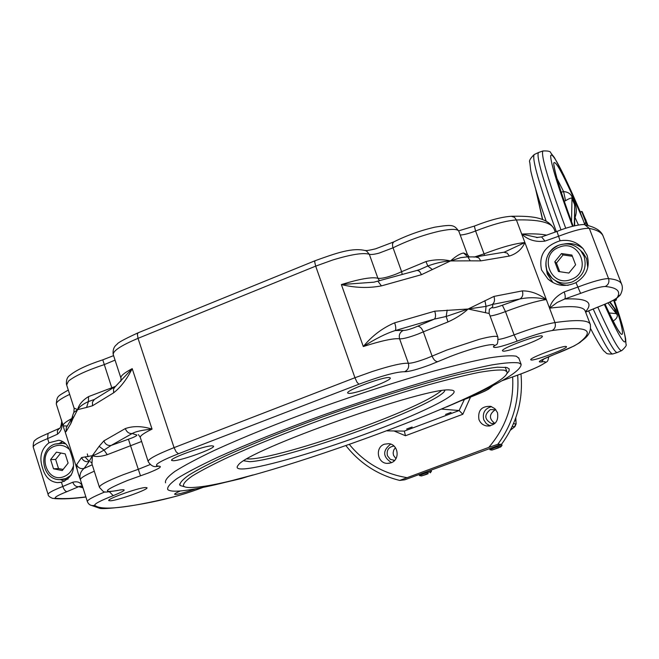 <?xml version="1.0" encoding="UTF-8"?>
<svg xmlns="http://www.w3.org/2000/svg" width="659" height="659" viewBox="0 0 659 659"><rect width="100%" height="100%" fill="white"/><g stroke="black" fill="none" stroke-linecap="round" stroke-linejoin="round"><path stroke-width="0.99" d="M395.935 458.656L393.547 455.361L393.126 452.997L393.72 450.072L395.425 447.659M494.876 423.407C488.929 418.885 488.953 414.412 494.942 409.989L495.782 409.733M426.81 474.282L421.488 475.963L426.81 474.282M421.43 475.955L419.511 475.592L424.099 473.615L431.447 471.342L430.187 472.857M513.493 423.646L515.799 423.959L514.547 426.711L512.232 426.472M515.577 418.383L516.129 423.935L514.844 426.694L510.519 429.965M394.642 460.394L390.276 459.323L387.41 455.666C386.396 450.122 388.588 446.917 393.983 446.044M495.024 423.358L491.466 423.539C484.332 419.396 483.97 414.733 490.378 409.552L495.93 409.799M491.911 450.081L489.958 449.718L494.884 447.601L502.043 445.393L500.766 446.917L491.968 450.089L500.749 446.942M498.608 447.84L492.907 449.751L498.517 447.593M428.169 473.706L422.452 475.625L428.086 473.475M561.221 192.197L563.602 191.563L565.546 200.698L564.261 201.267M557.028 178.638L563.602 191.563C567.72 191.934 570.529 193.664 572.02 196.761L574.796 202.98C576.74 207.585 576.856 212.33 575.142 217.215L574.714 217.561M617.442 352.483C615.193 353.455 608.348 341.675 596.897 317.16L593.166 308.939M560.99 229.909C543.642 182.428 536.129 156.636 538.452 152.542L538.617 152.476M574.656 225.757L574.788 207.074L574.442 204.133L571.757 198.12C570.735 197.931 568.659 198.787 565.546 200.698M578.437 225.007L574.722 216.762M574.796 202.98L574.286 225.839M572.02 196.761L571.534 221.696M609.163 312.943L615.967 313.635L614.501 308.774L609.69 302.127M610.045 301.962L615.695 309.788L617.219 314.821L607.928 302.934M617.219 314.821C617.697 316.913 616.363 318.981 613.216 321.007M615.695 309.788L609.559 302.184M584.344 223.409L585.958 222.635L586.156 223.047L584.492 223.739L580.011 211.827L582.128 211.588L587.754 225.427M604.385 304.474L606.354 308.832C629.106 359.081 631.182 348.866 614.221 300.059L614.13 299.894M585.266 224.867L584.788 223.706M586.395 221.605L588.001 225.493L586.395 221.605M586.065 220.666L582.152 211.63L580.118 212.149M243.978 468.903C264.119 467.593 323.314 450.015 374.749 430.599C426.315 411.208 464.068 392.089 451.819 390.169L450.352 390.046C428.119 386.026 246.466 450.352 238.228 465.163C235.691 468.047 237.602 469.29 243.978 468.903M504.497 370.218C499.547 369.592 491.037 370.317 478.978 372.393C464.941 375.259 447.963 379.444 428.045 384.938C395.688 394.271 360.868 405.598 323.585 418.918C286.747 432.411 255.148 445.097 228.772 456.975C213.145 464.323 200.995 470.65 192.321 475.955C185.789 480.568 182.856 483.945 183.548 486.078C184.932 487.471 188.886 487.882 195.402 487.306C258.386 482.833 516.063 387.904 506.853 371.585L504.497 370.218M580.826 250.741L583.289 253.122L586.634 258.723L587.77 267.653M572.374 256.302L563.083 254.926L556.443 263.081L559.73 271.697M434.734 311.18C435.92 315.002 435.788 317.646 434.339 319.121L417.625 326.221C419.898 326.32 421.801 328.198 423.333 331.839L447.972 321.946C456.044 318.281 462.766 313.972 468.137 309.005L434.734 311.18L394.667 322.811C382.508 327.943 372.055 335.851 363.307 346.535C375.523 338.734 386.166 333.405 395.26 330.554L434.339 319.121L446.176 316.468L468.137 309.005L489.167 313.486M467.495 254.753L463.565 253.007C460.262 253.526 455.913 256.17 450.509 260.939C442.724 259.185 434.545 259.391 425.978 261.549L401.619 271.681L402.204 274.399M115.514 386.355L88.545 396.611L88.413 401.553C83.092 403.992 79.484 406.694 77.597 409.667L74.063 408.069L66.666 384.988L68.445 381.133C74.689 376.001 86.626 370.49 104.254 364.616L115.053 360.111M94.245 399.535L88.413 401.553L86.601 407.435L92.524 405.763L113.653 392.797C120.646 387.368 126.833 379.312 132.204 368.636L115.572 386.331M88.545 396.611C82.63 400.17 78.981 404.527 77.597 409.667L73.759 412.526L72.638 415.623L72.803 418.869L77.597 409.667L86.601 407.435M125.292 428.589C126.775 432.156 129.082 433.795 132.212 433.515L136.199 434.841C137.863 435.072 136.355 436.143 131.676 438.054L111.132 445.443L132.212 433.515C135.532 431.538 142.146 430.072 152.048 429.116C142.105 425.994 133.184 425.821 125.292 428.589L103.85 440.896C105.333 444.38 107.755 445.896 111.132 445.443L104.048 450.072L107.26 454.677L141.619 441.472M173.325 460.732L171.727 460.46C168.564 458.639 204.661 445.55 212.083 445.83L213.475 446.11C216.3 448.021 181.39 460.715 173.325 460.732M110.646 500.782L108.859 500.626C106.124 499.258 137.904 487.849 145.342 487.528L146.941 487.701C149.42 489.143 118.604 500.239 110.646 500.782M42.678 468.401C38.98 457.527 41.08 449.001 48.964 442.799L58.733 440.278C64.557 441.11 68.717 445.805 71.213 454.339C76.222 468.425 72.96 477.726 61.444 482.24L57.448 482.602C50.158 481.861 45.232 477.124 42.678 468.401M59.812 443.029L62.712 441.514M348.578 393.357L347.779 393.052C344.69 390.878 384.386 376.182 389.56 377.599L390.202 377.887C392.904 380.177 354.493 394.436 348.578 393.357M502.825 351.033L502.537 350.835C499.967 348.792 539.449 333.998 542.11 336.032L542.316 336.197C544.515 338.364 506.178 352.746 502.825 351.033M587.078 255.297C590.307 266.706 586.609 275.816 575.982 282.62C565.636 287.291 556.287 286.088 547.942 279.021L541.574 270.001C538.485 255.61 544.663 245.865 560.092 240.774C569.31 239.25 577.004 241.919 583.19 248.797L587.078 255.297M545.874 265.915L547.283 274.103L552.95 282.497M399.733 480.411L488.78 447.395L497.776 444.347L501.557 444.24L404.774 479.818L399.733 480.411M394.008 430.961L405.474 435.747L404.338 431.11L387.105 430.854M405.474 435.747L462.832 414.272L459.125 410.532L404.296 431.11M406.661 429.025L412.13 427.024L406.661 429.025M445.517 414.437L451.036 412.41L445.517 414.437M530.989 359.938L530.783 359.798C528.65 358.166 564.252 344.888 566.303 346.552L566.452 346.675C568.289 348.397 533.601 361.354 530.989 359.938M384.436 444.207L388.67 443.672C398.464 444.207 400.384 459.875 391.001 462.832L387.245 463.392C377.187 463.31 374.856 447.263 384.436 444.207M491.532 406.619C484.843 408.522 482.256 412.913 483.755 419.791L486.284 423.622L490.247 425.887M478.928 419.511C477.701 410.392 481.622 406.01 490.7 406.356L494.843 408.638L497.487 412.6C498.805 421.381 495.09 425.813 486.342 425.912C482.775 425.08 480.304 422.946 478.928 419.511M195.517 488.854C186.637 491.993 180.121 493.846 175.969 494.431L174.651 494.316C174.388 493.838 176.307 492.726 180.393 490.955M518.897 358.331L516.368 356.231C511.162 355.316 502.051 355.885 489.036 357.936C473.837 360.868 455.361 365.267 433.606 371.132C398.184 381.174 359.954 393.522 318.915 408.168C278.362 423.029 243.632 437.057 214.71 450.254C197.601 458.417 184.339 465.46 174.923 471.391C167.847 476.564 164.725 480.37 165.557 482.825M252.932 474.966C221.226 483.904 197.37 489.209 181.382 490.873C173.894 491.565 169.355 491.12 167.748 489.538C166.966 487.19 170.121 483.484 177.23 478.418C186.686 472.585 199.99 465.633 217.149 457.544C246.128 444.454 280.915 430.484 321.501 415.631C362.574 400.977 400.82 388.571 436.233 378.431C457.98 372.483 476.441 367.994 491.622 364.962C504.605 362.812 513.682 362.145 518.847 362.944L521.137 364.394C521.055 371.668 496.202 385.853 446.571 406.965M506.441 374.172L509.012 371.141L509.185 368.9L506.837 367.5L497.372 367.22C487.66 368.299 474.513 370.77 457.931 374.642C422.254 383.497 372.244 399.041 322.671 416.859C285.108 430.615 252.899 443.565 226.029 455.699C210.106 463.203 197.733 469.661 188.919 475.09C182.279 479.81 179.314 483.269 180.022 485.461L185.064 486.952M60.809 453.013L55.636 459.438L58.527 468.574L63.157 469.414M53.511 468.796L50.603 459.603L56.427 452.148L65.183 453.878L68.116 463.088L62.259 470.551L53.511 468.796L58.527 468.574M55.636 459.438L50.603 459.603M520.964 373.925C523.337 399.873 516.87 423.317 501.557 444.24M390.655 444.108C382.434 450.649 382.714 456.827 391.504 462.626M441.637 409.091L459.125 410.532L464.389 399.461M82.704 486.935C81.181 482.553 77.869 480.988 72.77 482.231C74.063 485.428 76.049 486.902 78.734 486.655L81.016 485.988L82.762 487.108M537.736 237.545L521.714 234.077C528.024 239.983 535.775 242.323 544.977 241.103L558.404 236.317C573.379 230.601 583.685 227.956 589.319 228.401C597.013 229.925 601.618 232.487 603.133 236.111L603.356 236.688M503.83 252.232L507.216 253.105L509.349 256.054C516.672 253.756 521.862 249.259 524.902 242.561L546.319 299.565C538.535 293.733 530.553 290.841 522.356 290.883L493.962 296.41L468.137 309.005L486.054 306.386L492.166 304.507L519.935 298.964C529.309 297.135 538.098 297.341 546.319 299.565L549.557 308.181L557.201 302.44L564.705 299.005C565.562 297.819 565.389 295.463 564.186 291.929C556.072 296.13 551.196 301.55 549.557 308.181C571.337 305.463 583.199 306.353 585.151 310.842L585.357 311.402M583.1 248.69C577.655 244.332 571.444 242.751 564.491 243.945M568.124 285.298C563.256 285.265 558.997 283.7 555.339 280.594M87.309 453.936L88.018 456.769M64.524 481.276L60.513 479.637M99.352 487.017L91.98 464.002L92.359 455.69C95.835 457.033 100.802 456.695 107.26 454.677M80.382 479.711C79.212 475.246 80.456 471.482 84.105 468.409L89.105 461.539L92.359 455.69C94.987 454.982 98.883 453.112 104.048 450.081M463.565 253.007L467.766 256.821L460.674 257.644L450.509 260.939C443.713 261.293 436.143 262.974 427.798 265.981L425.978 261.549M469.71 257.043L467.766 256.821L470.221 260.84L480.815 260.882L509.349 256.054M546.863 235.189C540.726 233.929 532.34 233.558 521.714 234.077L524.902 242.561L504.25 252.175M374.007 282.176L341.378 284.564C355.028 287.901 368.381 288.345 381.437 285.882L421.48 274.679L450.509 260.939L470.221 260.84M432.419 269.589L427.798 265.989L420.137 269.407M484.909 300.652L486.054 306.386L485.452 312.374M447.972 321.946L446.176 316.468L447.181 310.092M475.477 256.961L478.681 257.776L480.815 260.882M421.48 274.679L419.552 271.335L417.229 270.371M377.961 281.311L381.437 285.882M89.105 461.539C85.546 462.206 83.042 460.872 81.601 457.535L76.666 464.653C76.477 467.495 77.663 472.355 80.217 479.25M104.048 450.072L99.122 446.341L92.359 455.69L81.601 457.535M84.962 456.885L88.949 461.127M103.85 440.896L99.122 446.341M92.235 464.801L84.105 468.409C80.563 469.15 78.083 467.898 76.666 464.653M66.889 426.002L63.256 425.887C62.556 424.429 65.282 422.048 71.419 418.753M63.305 426.118C64.376 430.665 65.315 432.477 66.122 431.563L70.777 423.663L72.803 418.869M72.704 415.442L71.938 418.152M70.777 423.663L71.831 418.259M71.707 418.416L66.279 427.716L66.122 431.563M94.418 399.412L92.433 402.171L92.524 405.763M113.653 392.797L113.496 389.041L115.399 386.429L94.352 399.453M493.962 296.41C495.049 300.15 494.456 302.852 492.166 304.507L492.924 306.031L492.158 307.292L489.34 309.26L489.085 313.28L497.842 337.013C496.729 335.604 490.527 336.37 479.258 339.311L446.827 350.028L426.875 358.282C417.773 361.676 411.595 363.34 408.358 363.29C402.789 362.812 390.729 365.572 372.17 371.561L354.937 377.731L174.067 447.634C156.125 454.743 147.517 459.447 148.234 461.745C150.787 465.501 153.522 467.091 156.463 466.514L158.959 466.168C152.402 465.74 158.918 461.588 178.515 453.713L358.883 384.23C381.388 375.894 396.619 371.725 404.585 371.734C409.14 371.734 417.773 369.378 430.459 364.658L437.765 361.659C435.533 361.626 433.647 359.781 432.106 356.124L423.333 331.839L418.136 334.031C409.058 337.433 402.88 339.031 399.593 338.833L408.358 363.29C409.321 367.154 408.069 369.963 404.585 371.734M492.158 307.292C491.993 308.437 495.395 307.753 502.364 305.232L519.935 298.964C522.587 297.25 523.394 294.557 522.356 290.883M394.667 322.811C395.911 326.658 396.108 329.236 395.26 330.554L403.357 330.398C399.881 332.185 398.629 335.003 399.593 338.833C393.942 338.067 381.849 340.629 363.307 346.535L341.378 284.564C359.847 278.872 372.022 276.772 377.904 278.263L379.609 280.825M48.049 494.242L33.288 447.304C32.695 445.632 37.472 442.733 47.629 438.597L57.506 434.19C61.839 430.615 63.075 425.714 61.221 419.495M57.506 434.19L57.374 430.772L59.302 428.375M541.574 236.927L544.977 241.103M561.493 253.542L571.905 255.058L575.612 264.819L568.89 273.057L558.478 271.508L554.796 261.763L561.493 253.542L563.083 254.926M556.443 263.081L554.796 261.763M510.404 430.195L514.885 426.67L510.404 430.203M514.893 426.637L516.129 423.935L515.799 417.773M516.096 423.935L515.775 417.831M534.317 154.494L534.21 154.544C531.755 158.687 539.136 184.396 556.353 231.688M588.619 310.826L592.252 318.767C603.726 343.182 610.629 354.896 612.969 353.899L617.129 352.581M543.041 150.919L542.934 150.96C540.627 154.75 548.222 180.525 565.727 228.269M597.787 307.11L601.469 315.241C612.928 339.937 619.699 351.717 621.783 350.572C625.498 347.153 626.907 345.052 626.001 344.295L625.638 338.874C624.378 331.864 620.597 318.981 614.295 300.216M542.662 219.521L536.377 191.687M535.751 189.644L542.489 219.463L535.751 189.627M554.186 166.101L554.186 165.953C554.351 166.29 553.354 164.857 556.904 178.194C560.397 190.311 565.817 206.292 573.165 226.111C560.199 190.83 553.733 169.824 553.741 163.094C555.092 159.873 561.715 171.497 573.618 197.947L583.413 220.674M586.296 222.067L585.958 222.635L581.675 211.399L585.999 220.295M538.502 152.517L542.934 150.96C548.09 150.763 550.693 151.389 550.726 152.847L554.441 157.633L564.096 175.78L580.217 211.761L572.383 193.746C559.31 164.668 552.061 151.99 550.644 155.697C550.751 163.407 558.049 186.934 572.539 226.268M613.628 300.166C627.805 341.79 624.971 348.109 605.061 304.194M584.69 223.747L585.143 224.843M614.534 300.932L616.198 300.158L615.58 299.062M615.967 298.832L616.437 299.672L616.099 298.749M616.223 300.15L616.107 298.766M587.251 225.304L586.279 222.956M441.209 390.803C431.851 398.563 408.201 409.7 370.243 424.19C323.157 442.098 267.826 458.351 250.222 458.961L247.059 458.911M243.896 460.822L249.761 461.687C267.612 460.971 323.635 444.454 371.33 426.34C411.933 411.051 444.331 395.491 444.841 390.326M571.287 279.367C550.644 288.23 538.024 254.671 559.112 247.265C579.665 238.22 592.573 271.961 571.287 279.367M558.527 245.337C547.81 250.857 543.98 259.341 547.036 270.783L552.028 278.164C558.049 283.23 564.854 284.466 572.449 281.863C583.306 276.368 587.177 267.842 584.072 256.285L580.686 250.601C574.508 244.201 567.144 242.438 558.585 245.313M417.625 326.221L414.503 327.548C409.033 329.599 405.318 330.546 403.357 330.398M393.703 241.927L392.509 243.715L392.665 246.713L401.619 271.681L396.479 273.955C387.484 277.373 381.289 278.815 377.904 278.263L369.304 254.259C370.935 254.794 374.205 254.415 379.098 253.114L393.003 247.833C408.218 240.354 423.737 234.793 439.586 231.152C450.929 228.805 457.33 228.813 458.796 231.161L458.903 231.457M315.084 260.717L314.714 262.018L315.677 266.137L332.688 260.008C351.132 254.399 363.34 252.479 369.304 254.259L366.437 250.906L365.333 250.453M113.595 355.638L102.771 359.839L111.989 388.406M128.423 439.224L138.291 469.307L123.126 474.752C106.659 481.243 98.784 485.485 99.501 487.479C105.473 493.451 101.445 492.627 117.302 490.576L118.109 490.337C101.156 493.344 104.303 490.049 127.541 480.469L140.499 475.814L138.291 469.307L150.194 464.529M138.143 332.803L137.377 334.228L138.028 338.347L315.677 266.137L354.937 377.731L357.013 382.236L358.883 384.23M140.499 475.814L148.061 473.104C158.992 468.755 162.625 466.44 158.959 466.168M178.515 453.713L176.208 451.967L174.067 447.634L138.028 338.347C120.432 345.777 112.219 351.321 113.373 354.962L120.819 377.772M437.765 361.659L450.369 356.47C474.834 346.964 499.061 341.494 493.467 346.543L496.079 344.805C497.504 344.69 498.089 342.087 497.842 337.013L497.916 337.194M406.71 477.594C383.513 473.714 364.419 462.7 349.427 444.537M493.467 346.543C493.08 348.768 500.98 346.972 517.167 341.14C532.175 335.53 543.815 331.996 552.102 330.538C587.284 325.703 596.098 329.928 578.553 343.232C574.549 346.041 566.246 349.88 553.642 354.731C540.512 359.979 536.426 362.384 541.377 361.956C547.184 361.041 546.632 362.368 539.737 365.926C532.035 369.707 522.15 373.661 510.099 377.796L509.885 377.862M250.445 475.666L226.968 481.918M69.673 394.37C60.035 398.983 55.611 402.344 56.419 404.445L63.132 425.5M94.278 471.193C84.459 475.526 79.854 478.434 80.464 479.917L87.326 501.441M65.793 443.927L61.847 443.062L54.886 444.1M73.297 466.284C71.674 471.226 68.627 474.637 64.154 476.506C46.542 484.134 36.591 452.469 54.549 446.225C60.018 444.314 64.936 445.369 69.31 449.389M64.879 443.029L54.722 444.133C37.579 449.965 41.632 479.884 59.697 479.628L65.826 478.582L71.329 475.048M497.776 444.347C512.859 423.786 519.481 400.721 517.661 375.152M621.734 284.449L621.561 284.021C620.333 281.154 616 279.35 608.562 278.609C603.076 278.609 592.787 281.451 577.688 287.126L564.186 291.929M584.797 224.785L589.319 228.401L608.562 278.609C609.534 282.143 608.43 284.77 605.234 286.492C616.915 287.563 620.959 291.179 617.376 297.349C615.572 299.425 609.311 302.563 598.603 306.756L585.62 312.086M202.799 487.462L202.288 487.652C190.64 491.985 180.195 495.28 170.953 497.561C126.586 508.188 101.173 510.766 94.715 505.305C94.459 503.814 100.629 500.593 113.224 495.65C125.951 490.444 127.574 488.673 118.109 490.337M490.535 386.849C491.268 388.266 483.821 391.981 468.195 398.011L461.028 400.713M549.557 308.181L554.96 322.572C545.298 324.195 531.681 328.306 514.102 334.887C507.01 337.532 501.746 339.064 498.311 339.467M590.39 324.656L590.209 324.179C588.388 320.043 576.641 319.508 554.96 322.572C555.965 326.205 555.018 328.857 552.102 330.538M170.953 497.561L170.352 497.751C136.158 506.713 101.618 509.679 99.558 508.237L90.126 504.951M94.715 505.305C91.239 506.104 88.8 504.901 87.408 501.705C86.914 500.173 92.812 496.878 105.119 491.836M202.288 487.652L202.939 487.438M541.377 361.956L544.013 358.801M578.553 343.232L580.258 342.26C583.215 339.146 592.128 335.324 590.209 324.179L585.052 310.661M511.195 216.267L514.465 217.281L516.409 219.958C538.774 219.373 551.336 222.404 554.104 229.035L554.417 229.859M460.213 235.008C463.878 234.876 469.002 233.541 475.584 230.988C492.883 224.291 506.491 220.617 516.409 219.958L521.714 234.077M462.832 414.272L470.501 397.155M512.653 376.94C514.028 403.703 506.071 427.189 488.78 447.395M85.876 496.902C73.338 498.501 63.388 498.97 56.015 498.311C53.61 497.734 57.259 495.51 66.971 491.639L78.734 486.655L82.993 487.849M72.77 482.231L62.786 486.49C52.547 490.543 47.662 493.229 48.148 494.555C48.025 495.823 49.565 497.117 52.769 498.426L56.015 498.311M585.497 311.773C593.957 302.275 587.029 298.016 564.705 299.005L580.587 293.354C592.614 288.84 600.835 286.55 605.234 286.492M617.376 297.349L620.506 294.548C622.541 290.537 622.887 287.036 621.561 284.021L603.133 236.111C601.288 230.889 595.406 227.157 585.48 224.917C585.044 223.673 572.07 225.254 556.979 231.441L560.092 240.774M575.982 282.62L580.587 293.354M490.098 316.015C493.682 315.579 498.805 314.104 505.469 311.592C522.982 304.985 536.599 300.974 546.319 299.565M502.364 305.232L505.469 311.592L514.102 334.887L517.167 341.14M113.224 495.65L109.526 491.886M458.664 230.848L474.348 226.086L475.584 230.988L484.068 253.872L474.035 257.134M148.077 461.259L140.425 437.807C139.461 436.266 143.333 433.375 152.048 429.116L132.204 368.636C123.653 373.175 119.938 376.462 121.05 378.48L120.786 381.322M524.902 242.561C515.041 243.435 501.433 247.199 484.068 253.872L484.563 255.272M64.92 431.126L77.301 469.974M61.444 482.24L62.786 486.49C63.964 489.719 65.365 491.441 66.971 491.639M59.112 428.465L48.058 433.408L47.629 438.597L48.964 442.799M33.164 446.917C33.214 442.642 33.98 440.369 35.471 440.097C35.57 439.24 39.771 437.008 48.058 433.408L48.132 433.375M419.132 474.538L419.503 475.584M394.692 460.344L393.563 460.41M489.571 448.647L489.958 449.71M431.027 470.164L431.447 471.342M493.698 423.638L491.466 423.539M501.598 444.182L502.043 445.393M546.13 221.029C536.599 194.216 530.981 173.086 530.652 169.964L529.811 162.468C528.806 161.01 530.273 158.366 534.21 154.544L538.452 152.542M616.437 299.68L614.55 300.965M585.966 220.106L586.082 220.749M621.511 350.695L617.483 352.45M612.639 353.998C608.479 354.163 606.288 353.768 606.049 352.804L603.932 350.959C603.899 351.527 597.622 342.647 590.769 328.907M605.086 304.178C613.265 321.716 618.2 331.09 619.888 332.293L619.345 331.741M586.156 223.047L584.574 223.805M583.289 253.122L580.686 250.601C574.491 244.184 567.102 242.413 558.535 245.296C545.207 250.016 541.401 269.136 552.028 278.164M113.126 354.212C112.771 349.641 114.073 346.362 117.014 344.369C117.31 342.977 124.329 339.121 138.085 332.82L315.051 260.733C335.349 253.46 353.002 246.837 366.437 250.906L365.811 250.568C366.882 250.206 364.081 251.499 375.548 248.838L393.629 241.96C407.122 235.279 420.944 230.329 435.113 227.116C452.576 224.357 453.894 224.703 458.796 231.161L467.396 254.473L469.175 256.911L468.557 256.911L475.798 256.895M66.427 384.271C66.147 379.955 67.317 376.964 69.928 375.292C76.329 370.045 87.276 364.897 102.771 359.839M552.736 282.373L547.942 279.021M346 445.731C359.938 463.425 377.829 474.982 399.659 480.411M540.174 365.77C532.151 369.683 522.101 373.711 510.025 377.838M226.045 482.149L241.392 478.533M179.569 484.077L180.022 485.461M62.572 479.455L68.042 479.126M518.691 357.771L521.137 364.394M486.342 425.912L489.431 426.027M387.245 463.392L389.584 463.236M170.64 497.677C180.154 495.321 190.748 491.976 202.404 487.635M241.515 478.5L250.799 475.567M468.252 398.003L460.723 400.845M468.294 397.995C488.319 390.046 485.238 390.738 488.476 389.23L493.196 385.49M502.067 380.737L509.975 377.854M540.413 365.646C548.502 360.457 547.39 362.928 548.807 356.676M541.36 360.086L553.692 354.731M553.725 354.723L573.948 346.041L579.763 342.631M474.348 226.086C489.522 220.131 501.927 216.852 511.573 216.259C529.35 216.012 547.003 216.449 554.104 229.035L555.265 232.108M85.917 497.018C73.404 498.698 62.959 499.234 54.565 498.616M536.41 237.545L537.53 237.553M585.637 312.127L598.652 306.781C608.257 302.885 614.122 300.174 616.272 298.642L620.127 295.207M60.628 482.396L57.448 482.602M117.697 490.485L120.548 489.851M56.279 403.926C57.16 396.018 56.822 396.784 68.289 390.062M140.243 437.238L138.374 434.611M90.423 461.745L91.585 462.89M73.899 412.204L74.138 408.308M373.884 282.192L417.361 270.33M420.121 269.416L417.427 270.322M475.823 256.886L504.168 252.183M61.345 419.981C62.44 419.602 60.735 429.561 59.129 428.465M536.401 237.545L541.665 236.902L556.979 231.441M505.239 367.203L506.853 371.585"/></g></svg>
